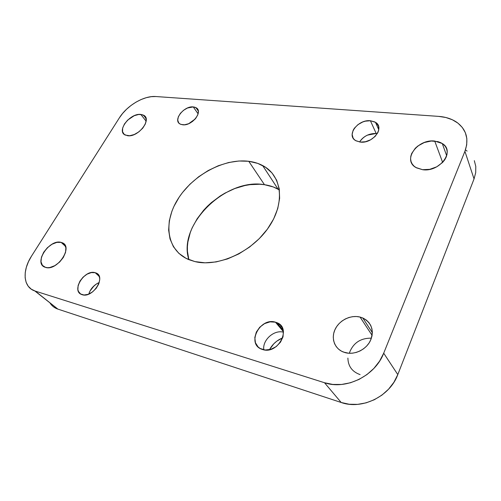 <?xml version="1.0" encoding="UTF-8"?>
<svg xmlns="http://www.w3.org/2000/svg" width="501" height="501" viewBox="0 0 501 501"><rect width="100%" height="100%" fill="white"/><g stroke="black" fill="none" stroke-linecap="round" stroke-linejoin="round"><path stroke-width="0.75" d="M376.182 133.473L377.303 133.623L376.182 133.473L370.408 120.741L375.462 122.313C385.112 127.561 372.775 143.875 360.338 142.09L355.71 140.643C345.89 135.376 357.958 119.232 370.408 120.741L376.182 133.473C369.012 133.379 363.494 136.222 359.624 142.002C361.327 139.09 363.92 136.804 367.408 135.138L376.182 133.473M61.135 242.39L61.98 242.659C73.81 246.285 57.352 271.473 45.56 267.402L42.428 265.38L40.994 261.779L41.458 257.151L43.706 252.216L47.407 247.694L51.998 244.256L56.807 242.39L61.135 242.39L64.328 244.275L65.888 247.795L65.543 252.416L63.326 257.451L59.569 262.111L54.853 265.643L49.925 267.503L47.62 267.703L45.071 267.246C33.11 263.47 49.38 238.695 61.135 242.39L65.543 246.392L61.135 242.39M360.05 317.058L362.768 317.972C371.792 322.92 374.291 330.572 370.27 340.93C365.805 349.936 354.126 355.272 344.982 352.585L341.613 351.239L338.689 349.26L336.321 346.73L334.593 343.761L333.566 340.467L333.265 336.973L333.697 333.409L334.85 329.908L336.659 326.602L339.071 323.608L341.989 321.028L345.308 318.968L348.909 317.496L352.654 316.67L356.418 316.519L360.05 317.058L363.425 318.273L366.406 320.12L368.88 322.544L370.74 325.45L371.911 328.731L372.343 332.263L372.005 335.914L370.909 339.528L369.093 342.972L366.626 346.097L363.601 348.771L360.15 350.9L356.411 352.385L352.529 353.174L348.671 353.243L343.404 352.053C334.405 348.596 330.81 338.012 335.2 329.138C339.484 320.22 350.763 314.703 360.05 317.058L372.105 335.376L360.05 317.058M140.831 114.428L143.461 115.161C152.511 118.969 138.295 137.556 127.573 135.721L124.304 134.468L122.576 131.794L122.632 128.112L124.436 123.997L127.705 120.052L134.249 115.693L138.777 114.46L142.647 114.81L145.277 116.714L146.242 119.908L145.371 123.916L142.785 128.118L138.871 131.851L134.249 134.531L129.64 135.74L125.25 135.063C116.126 131.181 130.103 112.875 140.831 114.428L146.148 121.229L140.831 114.428M434.724 141.057L442.277 143.53C455.578 151.083 439.734 172.438 422.575 169.695L416.45 167.829L414.064 166.163L412.26 164.084L411.089 161.679L410.601 159.049L410.801 156.287L411.678 153.494L415.298 148.24L417.903 145.973L424.234 142.547L431.261 141.019L437.974 141.633L440.886 142.729L443.354 144.319L445.27 146.342L446.554 148.722L447.155 151.365L447.049 154.176L446.216 157.045L444.706 159.85L442.558 162.481L436.747 166.814L429.714 169.344L422.575 169.695L415.855 167.491C402.184 159.925 417.527 138.783 434.724 141.057L442.64 162.399L434.724 141.057M248.746 161.284C253.832 161.929 258.46 163.345 262.624 165.53C281.662 175.25 285.651 202.454 268.799 227.141C252.166 251.903 218.148 267.396 194.945 261.597L186.09 258.372L178.838 253.331L173.434 246.736L170.008 238.883L168.637 230.109L169.307 220.759L171.931 211.171L173.941 206.387L179.233 197.062L182.464 192.584L189.967 184.199L198.634 176.778L208.178 170.559L218.292 165.75L228.656 162.518L238.921 161.003L248.746 161.284L257.764 163.401L265.636 167.328L272.024 172.983L276.64 180.197L279.232 188.745L279.633 198.315L277.761 208.522L273.634 218.956L267.384 229.157L259.261 238.658L249.611 247.024L238.877 253.882L227.535 258.917L216.1 261.929L205.084 262.818L194.945 261.597L188.758 259.612C166.345 250.206 162.994 222.15 178.281 198.521C193.361 174.786 224.172 158.216 248.746 161.284L264.472 184.7L248.746 161.284M279.408 189.923L278.08 189.153C273.978 186.917 269.444 185.426 264.472 184.7L273.308 186.954L279.408 189.923M95.177 272.701L95.76 272.888C106.7 276.176 92.929 298.596 82.164 294.701L81.876 294.601C70.816 291.206 84.45 269.093 95.177 272.701L99.248 276.395L95.177 272.701L98.09 274.46L99.593 277.642L99.73 279.621L98.735 283.992L96.192 288.332L92.491 291.964L88.207 294.306L84.018 295.008L80.573 293.962L78.394 291.35L77.893 289.584L78.131 285.464L79.966 281.099L83.103 277.134L87.086 274.153L91.32 272.594L95.177 272.701M275.431 322.174L276.608 322.569C292.152 327.635 278.193 355.027 262.537 349.51L261.948 349.316C246.072 344.162 259.862 317.089 275.431 322.174L283.441 331.712L275.431 322.174L277.817 323.12L281.531 326.433L283.378 331.205L283.04 336.722L280.529 342.127L276.239 346.573L270.834 349.341L265.179 350.005L260.163 348.483L258.134 346.968L255.435 342.753L254.815 337.524L256.343 332.069L259.762 327.197L264.572 323.615L270.058 321.855L275.431 322.174M193.261 106.913L195.947 107.659C203.625 111.141 192.065 126.202 182.683 124.793L180.228 124.098C172.488 120.572 183.873 105.698 193.261 106.913L198.114 113.859L193.261 106.913L194.895 107.214L197.331 108.798L198.358 111.46L197.807 114.81L195.747 118.33L192.484 121.474L188.539 123.747L184.518 124.787L181.055 124.455L179.702 123.778L178.675 122.801L177.73 120.102L178.343 116.777L180.41 113.32L183.61 110.245L187.474 108.009L193.261 106.913M195.171 119.013L188.752 123.653L195.171 119.013M283.485 332.188C274.078 329.526 262.317 340.035 263.795 349.817C262.317 340.035 274.078 329.526 283.485 332.188M99.242 282.539C94.031 284.844 90.549 288.695 88.783 294.087C90.286 289.309 93.318 285.664 97.877 283.146L99.242 282.539M474.04 178.938L464.915 151.321C469.18 139.14 466.456 129.452 456.749 122.263C451.708 118.856 445.671 116.896 438.632 116.382L155.88 96.536L151.233 96.674L146.248 97.682L141.113 99.53L136.003 102.135L131.099 105.404L126.584 109.218L122.607 113.445L119.319 117.935L31.513 256.124L28.482 261.654L26.353 267.246L25.225 272.694L25.15 277.805L26.152 282.37L28.206 286.209L31.262 289.152L35.208 291.081L324.498 382.733L341.187 402.491L57.859 309.098L35.208 291.081L324.498 382.733L332.789 384.436L341.55 384.461L350.424 382.777L359.017 379.432L366.964 374.566L373.915 368.379L379.576 361.146L383.703 353.186L464.915 151.321L474.04 178.938L397.794 374.598L383.703 353.186L464.915 151.321L466.7 144.864L466.838 138.583L465.354 132.721L462.342 127.511L457.945 123.14L452.372 119.77L445.846 117.497L438.632 116.382L155.88 96.536C143.994 95.491 126.991 105.517 119.319 117.935L31.513 256.124C22.025 270.578 23.115 287.205 34.832 290.956L57.859 309.098L341.187 402.491L349.197 404.244L357.626 404.37L366.137 402.848L374.366 399.717L381.95 395.101L388.557 389.196L393.918 382.263L397.794 374.598L474.04 178.938L475.706 172.626L475.793 166.451L474.315 160.658M57.49 308.973C54.29 307.802 51.822 305.835 50.069 303.074L50.852 304.195M53.933 307.144L57.859 309.098L34.832 290.956M467.089 151.095L465.917 150.206M269.488 349.698L273.715 343.874L276.865 341.106L282.696 337.862C276.915 340.229 272.513 344.168 269.488 349.698M188.871 259.656L187.418 251.176L187.405 246.617L187.888 241.97L190.274 232.558L192.146 227.88L197.15 218.768L203.663 210.226L207.42 206.255L211.46 202.536L220.283 195.935L224.987 193.11L234.794 188.545L244.87 185.545L249.899 184.675L259.743 184.243L264.472 184.7C225.807 177.586 177.235 224.868 188.871 259.656M370.408 120.741L374.779 121.918L376.476 123.071L378.574 126.29L378.662 130.316L377.929 132.439L375.049 136.497L370.677 139.766L365.498 141.727L360.338 142.09L355.998 140.812L354.345 139.616L353.124 138.107L352.134 134.406L353.149 130.273L354.37 128.231L357.996 124.599L362.743 121.975L365.317 121.173L370.408 120.741M371.416 338.162C360.407 338.031 353.023 343.072 349.266 353.28C353.023 343.072 360.407 338.031 371.416 338.162M95.891 284.418L93.725 286.278L90.199 290.774M280.115 326.752L281.662 326.621L280.115 326.752M194.72 119.501L189.359 123.378L194.72 119.507M97.319 283.447C93.919 285.62 91.314 288.501 89.491 292.089M347.894 358.077C348.101 366.237 352.165 371.748 360.081 374.61M324.498 382.733L341.187 402.491C361.91 410.018 389.91 396.454 397.794 374.598L383.703 353.186C375.243 375.856 345.903 390.241 324.498 382.733M61.98 242.659L65.205 245.59M362.768 317.972L372.343 332.626M143.461 115.161L146.073 118.505M442.277 143.53L446.679 155.742M262.624 165.53L278.08 189.153M95.76 272.888L99.01 275.838M276.608 322.569L283.253 330.491M195.947 107.659L198.315 111.065M375.462 122.313L378.775 129.715"/></g></svg>
